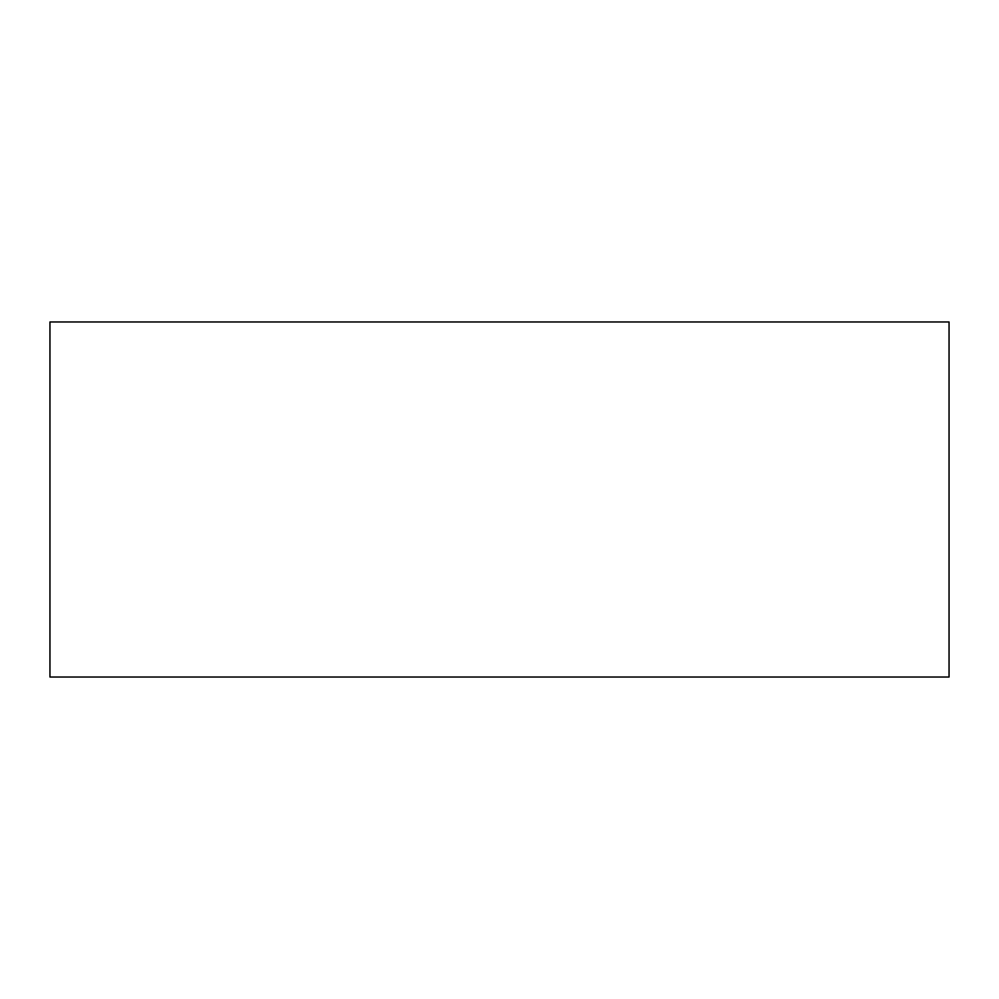 <?xml version="1.0" encoding="UTF-8"?>
<svg xmlns="http://www.w3.org/2000/svg" width="999" height="999" viewBox="0 0 999 999"><rect width="100%" height="100%" fill="white"/><g stroke="black" fill="none" stroke-linecap="round" stroke-linejoin="round"><path stroke-width="1.5" d="M49.95 321.978L49.95 677.022L949.05 677.022L949.05 321.978L49.95 321.978"/></g></svg>
